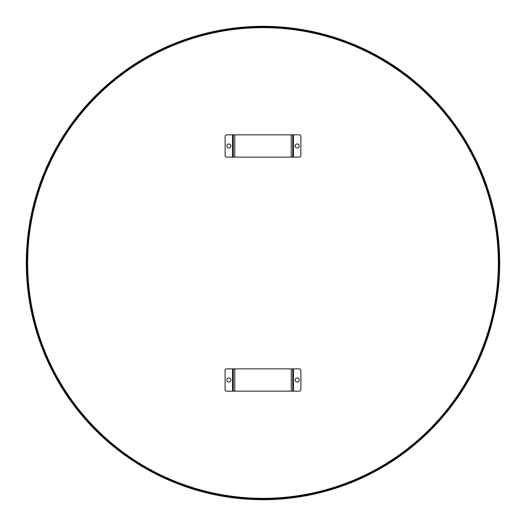 <?xml version="1.0" encoding="UTF-8"?>
<svg xmlns="http://www.w3.org/2000/svg" width="526" height="526" viewBox="0 0 526 526"><rect width="100%" height="100%" fill="white"/><g stroke="black" fill="none" stroke-linecap="round" stroke-linejoin="round"><path stroke-width="0.79" d="M263 27.674A235.326 235.326 0 0 1 466.799 380.66A235.326 235.326 0 0 1 59.201 380.66A235.326 235.326 0 0 1 263 27.674M499.7 263L498.957 263A235.957 235.957 0 0 1 145.025 467.344A235.957 235.957 0 0 1 145.018 58.656A235.957 235.957 0 0 1 498.957 262.993L499.7 262.993A236.7 236.7 0 0 1 144.65 467.989A236.7 236.7 0 0 1 144.65 58.011A236.7 236.7 0 0 1 499.7 262.993M226.785 145.985A2.045 2.045 0 0 1 229.849 144.216A2.045 2.045 0 0 1 229.849 147.753A2.045 2.045 0 0 1 226.785 145.985M295.132 145.985A2.045 2.045 0 0 1 298.196 144.216A2.045 2.045 0 0 1 298.196 147.753A2.045 2.045 0 0 1 295.132 145.985M292.719 134.84L299.406 134.84A1.486 1.486 0 0 1 300.892 136.326L300.892 155.643A1.486 1.486 0 0 1 299.406 157.129L291.233 157.129L291.233 134.84L292.719 134.84L292.719 157.129M233.281 157.129L226.594 157.129A1.486 1.486 0 0 1 225.108 155.643L225.108 136.326A1.486 1.486 0 0 1 226.594 134.84L234.767 134.84L234.767 157.129L233.281 157.129L233.281 134.84M234.767 157.129L291.233 157.129M291.233 134.84L234.767 134.84M226.785 380.015A2.045 2.045 0 0 1 229.849 378.247A2.045 2.045 0 0 1 229.849 381.784A2.045 2.045 0 0 1 226.785 380.015M295.132 380.015A2.045 2.045 0 0 1 298.196 378.247A2.045 2.045 0 0 1 298.196 381.784A2.045 2.045 0 0 1 295.132 380.015M292.719 368.871L299.406 368.871A1.486 1.486 0 0 1 300.892 370.357L300.892 389.674A1.486 1.486 0 0 1 299.406 391.16L291.233 391.16L291.233 368.871L292.719 368.871L292.719 391.16M233.281 391.16L226.594 391.16A1.486 1.486 0 0 1 225.108 389.674L225.108 370.357A1.486 1.486 0 0 1 226.594 368.871L234.767 368.871L234.767 391.16L233.281 391.16L233.281 368.871M234.767 391.16L291.233 391.16M291.233 368.871L234.767 368.871M293.462 134.84L293.462 157.129M232.538 157.129L232.538 134.84M293.462 368.871L293.462 391.16M232.538 391.16L232.538 368.871"/></g></svg>
